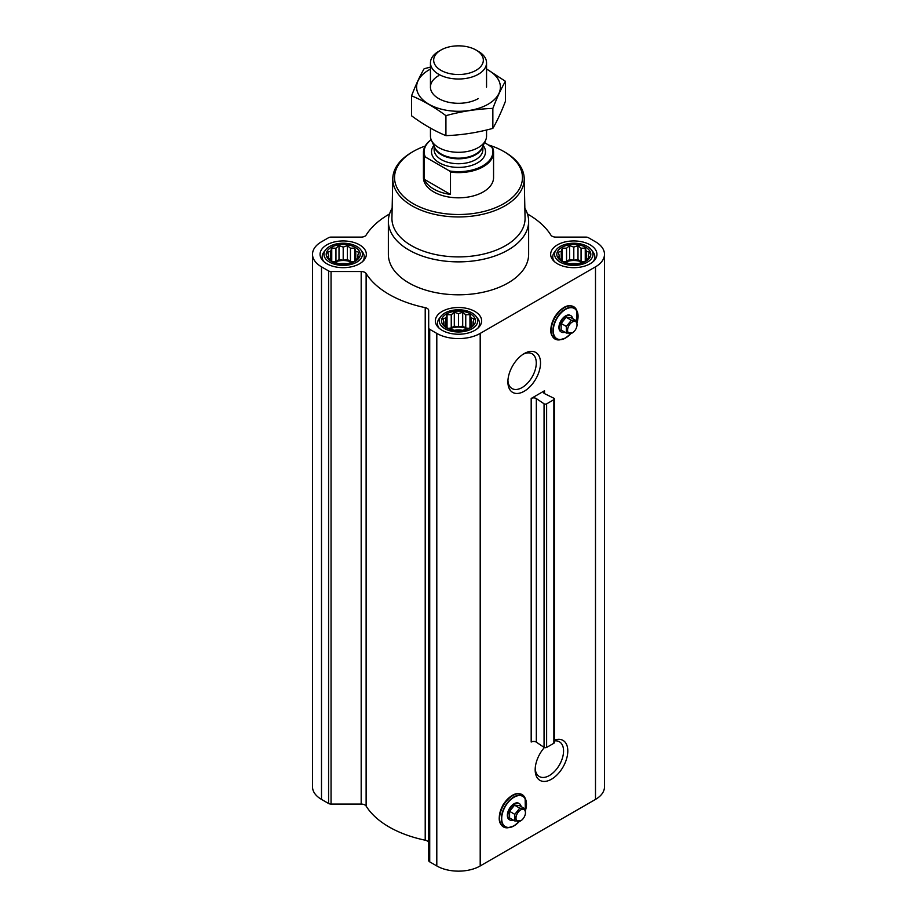 <?xml version="1.0" encoding="UTF-8"?>
<svg xmlns="http://www.w3.org/2000/svg" width="917" height="917" viewBox="0 0 917 917"><rect width="100%" height="100%" fill="white"/><g stroke="black" fill="none" stroke-linecap="round" stroke-linejoin="round"><path stroke-width="1.38" d="M523.114 354.26A20.071 11.589 -60 0 1 532.124 353.813A20.071 11.589 -60 0 1 535.196 369.895A20.071 11.589 -60 0 1 522.082 387.57A20.071 11.589 -60 0 1 512.053 388.567A20.071 11.589 -60 0 1 507.938 380.544M551.874 335.014A18.076 10.431 -60 0 1 554.602 317.236A18.076 10.431 -60 0 1 568.632 305.991M524.215 391.25A23.074 13.319 -60 0 1 507.892 381.839A23.074 13.319 -60 0 1 524.215 353.584A23.074 13.319 -60 0 1 540.526 362.994A23.074 13.319 -60 0 1 524.215 391.25M544.515 390.757L531.184 398.459L531.184 742.036A3.508 2.029 0 0 1 536.33 742.151L544.056 747.378A1.754 1.009 0 0 0 546.624 747.435L553.868 743.263A1.754 1.009 0 0 0 554.372 742.541L554.372 398.964A1.754 1.009 0 0 0 553.765 398.184L544.721 393.725A3.508 2.029 0 0 1 543.483 392.189A3.508 2.029 0 0 1 544.515 390.757L544.515 393.622M389.565 213.948A98.188 56.694 0 0 0 366.124 235.096A5.261 3.038 0 0 1 361.183 237.102L331.06 237.102A3.508 2.029 0 0 0 328.584 237.698L321.5 241.779A30.685 17.71 0 0 0 312.514 254.307A30.685 17.71 0 0 0 321.5 266.836L328.584 270.928A3.508 2.029 0 0 0 331.06 271.524L361.183 271.524A5.261 3.038 0 0 1 366.124 273.53A98.188 56.694 0 0 0 425.213 307.642A5.261 3.038 0 0 1 428.697 310.496L428.697 860.444A3.508 2.029 0 0 0 429.718 861.877L436.801 865.957A30.685 17.71 0 0 0 480.199 865.957L595.5 799.395A30.685 17.71 0 0 0 604.486 786.866L604.486 254.307A30.685 17.71 0 0 0 595.5 241.779L588.416 237.698A3.508 2.029 0 0 0 585.94 237.102L555.817 237.102A5.261 3.038 0 0 1 550.876 235.096A98.188 56.694 0 0 0 527.435 213.948M428.697 327.885A3.508 2.029 0 0 0 429.718 329.318L436.801 333.41A30.685 17.71 0 0 0 480.199 333.41L595.5 266.836A30.685 17.71 0 0 0 604.486 254.307M554.372 740.179A23.074 13.319 -60 0 1 567.738 752.674A23.074 13.319 -60 0 1 551.484 779.221A23.074 13.319 -60 0 1 535.173 769.799A23.074 13.319 -60 0 1 544.366 747.55M500.304 822.904A18.076 10.431 -60 0 1 503.02 805.126A18.076 10.431 -60 0 1 517.062 793.881M428.697 843.055A5.261 3.038 0 0 0 425.213 840.201A98.188 56.694 0 0 1 366.124 806.077A5.261 3.038 0 0 0 361.183 804.071L331.06 804.071A3.508 2.029 0 0 1 328.584 803.487L321.5 799.395A30.685 17.71 0 0 1 312.514 786.866L312.514 254.307M358.845 257.115L354.65 261.299L350.454 262.743L347.394 263.729L339.003 263.729L331.748 261.299L327.552 257.115L328.676 255.476L327.552 252.267L330.624 251.292L331.748 248.083L335.943 248.22L339.003 245.664L343.199 247.097L347.394 245.664L350.454 248.22L354.65 248.083L355.773 251.292L358.845 252.267L357.722 255.476L358.845 257.115M355.223 247.361A17.01 9.823 180 0 1 347.6 263.798A17.01 9.823 180 0 1 326.773 251.774A17.01 9.823 180 0 1 355.223 247.361M589.448 257.115L585.252 261.299L581.057 262.743L577.997 263.729L569.606 263.729L562.35 261.299L558.155 257.115L559.278 255.476L558.155 252.267L561.227 251.292L562.35 248.083L566.546 248.22L569.606 245.664L573.801 247.097L577.997 245.664L581.057 248.22L585.252 248.083L586.376 251.292L589.448 252.267L588.324 255.476L589.448 257.115M585.825 247.361A17.01 9.823 180 0 1 578.203 263.798A17.01 9.823 180 0 1 557.376 251.774A17.01 9.823 180 0 1 585.825 247.361M474.146 323.678L469.951 327.873L465.756 329.306L462.695 330.292L454.305 330.292L447.049 327.873L442.854 323.678L443.977 322.05L442.854 318.841L445.926 317.855L447.049 314.646L451.244 314.795L454.305 312.227L458.5 313.671L462.695 312.227L465.756 314.795L469.951 314.646L471.074 317.855L474.146 318.841L473.023 322.05L474.146 323.678M470.524 313.935A17.01 9.823 180 0 1 462.902 330.361A17.01 9.823 180 0 1 442.074 318.337A17.01 9.823 180 0 1 470.524 313.935M554.372 398.964A1.754 1.009 0 0 1 553.868 399.674L546.624 403.858A1.754 1.009 0 0 1 544.056 403.789L536.33 398.574A3.508 2.029 0 0 0 531.184 398.459M590.17 244.862A23.143 13.365 180 0 1 596.944 254.307A23.143 13.365 180 0 1 573.801 267.672A23.143 13.365 180 0 1 550.659 254.307A23.143 13.365 180 0 1 564.941 241.962A23.143 13.365 180 0 1 590.17 244.862M359.567 244.862A23.143 13.365 180 0 1 366.341 254.307A23.143 13.365 180 0 1 343.199 267.672A23.143 13.365 180 0 1 320.056 254.307A23.143 13.365 180 0 1 334.338 241.962A23.143 13.365 180 0 1 359.567 244.862M474.868 311.425A23.143 13.365 180 0 1 481.643 320.881A23.143 13.365 180 0 1 458.5 334.235A23.143 13.365 180 0 1 435.357 320.881A23.143 13.365 180 0 1 449.639 308.536A23.143 13.365 180 0 1 474.868 311.425M524.856 208.262A70.139 40.497 180 0 1 528.639 221.387L528.639 254.307A70.139 40.497 180 0 1 458.5 294.804A70.139 40.497 180 0 1 388.361 254.307L388.361 221.387A70.139 40.497 180 0 1 392.144 208.262M489.128 145.15A63.972 36.932 180 0 1 503.731 151.465L503.731 151.465A63.972 36.932 180 0 1 503.731 203.689A63.972 36.932 180 0 1 413.269 203.689A63.972 36.932 180 0 1 413.269 151.465A63.972 36.932 180 0 1 425.19 146.044M484.566 142.525L492.635 147.752A35.064 20.243 180 0 1 493.564 152.382L493.564 177.577A35.064 20.243 180 0 1 458.5 197.82A35.064 20.243 180 0 1 423.436 177.577L423.436 152.382A35.064 20.243 180 0 1 431.15 139.705M504.969 152.176L503.731 151.465L504.969 152.176A65.726 37.941 180 0 1 524.215 178.54A65.726 37.941 180 0 1 458.5 216.951A65.726 37.941 180 0 1 392.785 178.54A65.726 37.941 180 0 1 412.031 152.176L413.269 151.465M524.215 178.54L525.063 217.994A66.563 38.434 180 0 1 458.5 256.898A66.563 38.434 180 0 1 391.937 217.994L392.785 178.54M528.639 221.387A70.139 40.497 180 0 1 458.5 261.872A70.139 40.497 180 0 1 388.361 221.387M561.135 331.931A9.468 5.468 -60 0 1 560.883 331.794A9.468 5.468 -60 0 1 560.883 320.87A9.468 5.468 -60 0 1 570.351 315.402A9.468 5.468 -60 0 1 570.592 315.551M564.872 332.195A9.468 5.468 -60 0 1 561.376 332.08A9.468 5.468 -60 0 1 561.376 321.156A9.468 5.468 -60 0 1 570.844 315.689A9.468 5.468 -60 0 1 572.689 318.646M576.277 320.721L571.073 317.718L566.11 317.271L561.158 323.437L561.158 330.051L566.362 333.066L566.362 326.452L571.325 320.285L576.277 320.721L577.045 324.733A6.694 3.863 -60 0 1 572.311 332.928A6.694 3.863 -60 0 1 567.577 330.2A6.694 3.863 -60 0 1 572.311 321.993A6.694 3.863 -60 0 1 577.045 324.733M572.311 332.928L566.362 333.066M561.158 323.437L566.362 326.452M566.11 317.271L571.325 320.285M472.095 313.029A19.223 11.096 180 0 1 476.049 316.354A19.223 11.096 180 0 1 458.5 331.977A19.223 11.096 180 0 1 440.951 316.354A19.223 11.096 180 0 1 472.095 313.029M476.049 316.354L477.711 318.497A21.045 12.15 180 0 1 479.545 323.46A21.045 12.15 180 0 1 477.883 328.183M439.117 328.183A21.045 12.15 180 0 1 437.455 323.46A21.045 12.15 180 0 1 439.289 318.497L440.951 316.354M587.396 246.467A19.223 11.096 180 0 1 591.35 249.779A19.223 11.096 180 0 1 573.801 265.403A19.223 11.096 180 0 1 556.252 249.779A19.223 11.096 180 0 1 587.396 246.467M591.35 249.779L593.012 251.923A21.045 12.15 180 0 1 594.846 256.886A21.045 12.15 180 0 1 593.184 261.609M554.418 261.609A21.045 12.15 180 0 1 552.756 256.886A21.045 12.15 180 0 1 554.59 251.923L556.252 249.779M356.793 246.467A19.223 11.096 180 0 1 360.748 249.779A19.223 11.096 180 0 1 343.199 265.403A19.223 11.096 180 0 1 325.65 249.779A19.223 11.096 180 0 1 356.793 246.467M360.748 249.779L362.41 251.923A21.045 12.15 180 0 1 364.244 256.886A21.045 12.15 180 0 1 362.582 261.609M323.816 261.609A21.045 12.15 180 0 1 322.154 256.886A21.045 12.15 180 0 1 323.988 251.923L325.65 249.779M469.951 314.646L469.951 327.873M471.074 317.855L471.074 326.246M465.756 314.795L465.756 327.931L462.695 326.165L458.5 326.807L454.305 326.165L451.244 327.931L448.367 328.378M468.633 328.378L465.756 327.931M462.695 312.227L462.695 326.165M458.5 313.671L458.5 326.807M454.305 312.227L454.305 326.165M451.244 314.795L451.244 327.931M447.049 314.646L447.049 327.873M445.926 317.855L445.926 326.246M443.977 322.05L443.977 324.675M473.023 322.05L473.023 324.675M467.246 328.859A14.03 8.104 0 0 0 449.754 328.859M454.442 330.303A14.03 8.104 180 0 1 462.558 330.303M585.252 248.083L585.252 261.299M586.376 251.292L586.376 259.671M581.057 248.22L581.057 261.368L577.997 259.591L573.801 260.245L569.606 259.591L566.546 261.368L563.668 261.803M583.934 261.803L581.057 261.368M577.997 245.664L577.997 259.591M573.801 247.097L573.801 260.245M569.606 245.664L569.606 259.591M566.546 248.22L566.546 261.368M562.35 248.083L562.35 261.299M561.227 251.292L561.227 259.671M559.278 255.476L559.278 258.101M588.324 255.476L588.324 258.101M582.547 262.296A14.03 8.104 0 0 0 565.055 262.296M354.65 248.083L354.65 261.299M355.773 251.292L355.773 259.671M350.454 248.22L350.454 261.368L347.394 259.591L343.199 260.245L339.003 259.591L335.943 261.368L333.066 261.803M353.332 261.803L350.454 261.368M347.394 245.664L347.394 259.591M343.199 247.097L343.199 260.245M339.003 245.664L339.003 259.591M335.943 248.22L335.943 261.368M331.748 248.083L331.748 261.299M330.624 251.292L330.624 259.671M328.676 255.476L328.676 258.101M357.722 255.476L357.722 258.101M351.945 262.296A14.03 8.104 0 0 0 334.453 262.296M569.744 263.741A14.03 8.104 180 0 1 577.859 263.741M339.141 263.741A14.03 8.104 180 0 1 347.256 263.741M554.372 740.936A20.071 11.589 -60 0 1 559.393 741.773A20.071 11.589 -60 0 1 562.476 757.855A20.071 11.589 -60 0 1 549.363 775.541A20.071 11.589 -60 0 1 539.334 776.539A20.071 11.589 -60 0 1 535.207 768.515M509.565 819.821A9.468 5.468 -60 0 1 509.313 819.683A9.468 5.468 -60 0 1 509.313 808.76A9.468 5.468 -60 0 1 518.781 803.292A9.468 5.468 -60 0 1 519.022 803.441M513.291 820.085A9.468 5.468 -60 0 1 509.806 819.97A9.468 5.468 -60 0 1 509.806 809.046A9.468 5.468 -60 0 1 519.274 803.579A9.468 5.468 -60 0 1 521.12 806.536M524.707 808.611L519.503 805.607L514.54 805.16L509.577 811.327L509.577 817.941L514.792 820.956L514.792 814.342L519.744 808.175L524.707 808.611L525.475 812.622A6.694 3.863 -60 0 1 520.741 820.818A6.694 3.863 -60 0 1 516.007 818.09A6.694 3.863 -60 0 1 520.741 809.883A6.694 3.863 -60 0 1 525.475 812.622M520.741 820.818L514.792 820.956M509.577 811.327L514.792 814.342M514.54 805.16L519.744 808.175M491.672 146.617A34.365 19.842 180 0 1 482.8 165.839A34.365 19.842 180 0 1 449.513 170.963L425.328 156.99A34.365 19.842 180 0 1 431.173 139.774M425.328 156.99L424.365 157.002A35.064 20.243 180 0 1 423.436 152.382M493.564 152.382A35.064 20.243 180 0 1 450.488 172.087L449.513 170.963M450.488 172.087L450.488 194.427L424.365 179.342A35.064 20.243 0 0 0 450.488 194.427M424.365 157.002L424.365 179.342M478.342 51.363L476.061 50.045A24.828 14.34 180 0 1 476.061 70.322A24.828 14.34 180 0 1 440.939 70.322A24.828 14.34 180 0 1 440.939 50.045A24.828 14.34 180 0 1 476.061 50.045L478.342 51.363A28.049 16.197 180 0 1 486.549 62.814A28.049 16.197 180 0 1 458.5 79.011A28.049 16.197 180 0 1 430.451 62.814A28.049 16.197 180 0 1 438.658 51.363L440.939 50.045M486.549 129.985L486.549 136.106A28.049 16.197 180 0 1 485.609 140.267A28.049 16.197 180 0 1 458.5 152.302A28.049 16.197 180 0 1 431.391 140.267A28.049 16.197 180 0 1 430.451 136.106L430.451 128.116M505.439 81.304L505.439 101.283C501.244 112.183 497.048 121.216 492.853 128.38C477.218 132.678 461.572 135.097 445.926 135.636C434.612 130.982 423.161 124.368 411.561 115.806L411.561 95.826C422.875 100.48 434.326 107.083 445.926 115.657C461.572 111.358 477.218 108.94 492.853 108.401C497.048 97.489 501.244 88.456 505.439 81.304L486.549 68.993M431.345 66.895L424.147 68.729C419.952 75.882 415.756 84.914 411.561 95.826M445.926 135.636L445.926 115.657M492.853 128.38L492.853 108.401M438.658 75.641A28.049 16.197 0 0 0 438.658 98.555A28.049 16.197 0 0 0 478.342 98.555M430.451 69.13A41.907 24.197 0 0 0 428.869 69.99A41.907 24.197 0 0 0 429.385 104.504A41.907 24.197 0 0 0 489.139 103.598A41.907 24.197 0 0 0 486.549 69.13M480.199 333.41L480.199 865.957M595.5 266.836L595.5 799.395M536.33 398.574L536.33 742.151M544.056 403.789L544.056 747.378M546.624 403.858L546.624 747.435M553.868 399.674L553.868 743.263M321.5 266.836L321.5 799.395M328.584 270.928L328.584 803.487M331.06 271.524L331.06 804.071M361.183 271.524L361.183 804.071M366.124 273.53L366.124 806.077M425.213 307.642L425.213 840.201M429.718 329.318L429.718 861.877M436.801 333.41L436.801 865.957M570.649 333.719A17.469 10.087 -60 0 1 565.617 337.857A17.469 10.087 -60 0 1 553.387 328.664A17.469 10.087 -60 0 1 569.044 307.917A17.469 10.087 -60 0 1 576.885 322.922M570.718 333.708A17.767 10.259 -60 0 1 565.491 338.041A17.767 10.259 -60 0 1 561.009 339.668A17.767 10.259 -60 0 1 556.608 318.394A17.767 10.259 -60 0 1 577.229 311.574A17.767 10.259 -60 0 1 576.908 323.013M570.764 333.696L565.548 338.018L559.668 339.852A18.684 10.786 -60 0 1 555.037 317.488A18.684 10.786 -60 0 1 576.713 310.313L576.919 323.071M519.068 821.609A17.469 10.087 -60 0 1 514.047 825.747A17.469 10.087 -60 0 1 501.817 816.554A17.469 10.087 -60 0 1 517.463 795.807A17.469 10.087 -60 0 1 525.315 810.811M519.137 821.598A17.767 10.259 -60 0 1 513.921 825.93A17.767 10.259 -60 0 1 509.439 827.558A17.767 10.259 -60 0 1 505.038 806.284A17.767 10.259 -60 0 1 525.659 799.464A17.767 10.259 -60 0 1 525.326 810.903M519.182 821.586L513.967 825.908L508.087 827.742A18.684 10.786 -60 0 1 503.467 805.378A18.684 10.786 -60 0 1 525.143 798.203L525.338 810.96M483.19 145.505A27.006 15.589 180 0 1 458.5 167.398A27.006 15.589 180 0 1 433.81 145.505M485.609 140.267L482.204 147.648A24.53 14.168 180 0 1 458.5 158.171A24.53 14.168 180 0 1 434.796 147.648L431.391 140.267M482.629 146.743A24.369 14.076 180 0 1 458.5 158.813A24.369 14.076 180 0 1 434.371 146.743M482.869 146.204L482.869 149.654A24.369 14.076 180 0 1 458.5 163.73A24.369 14.076 180 0 1 434.131 149.654L434.131 146.204M559.668 339.852C549.913 338.717 548.206 331.129 554.544 317.076C563.531 304.719 570.924 302.461 576.713 310.313M437.455 323.46L437.455 326.441M479.545 323.46L479.545 326.441M552.756 256.886L552.756 259.878M594.846 256.886L594.846 259.878M322.154 256.886L322.154 259.878M364.244 256.886L364.244 259.878M508.087 827.742C498.332 826.607 496.624 819.019 502.963 804.966C511.95 792.609 519.343 790.351 525.143 798.203M430.451 62.814L430.451 87.104M486.549 62.814L486.549 87.104"/></g></svg>
